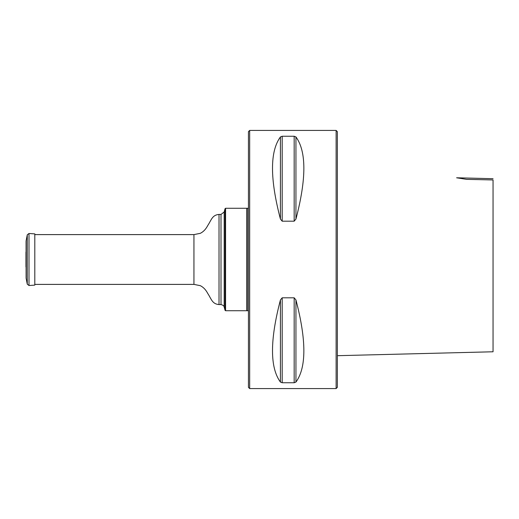 <?xml version="1.0" encoding="UTF-8"?>
<svg xmlns="http://www.w3.org/2000/svg" width="519" height="519" viewBox="0 0 519 519"><rect width="100%" height="100%" fill="white"/><g stroke="black" fill="none" stroke-linecap="round" stroke-linejoin="round"><path stroke-width="0.78" d="M225.577 208.281L225.577 310.719L246.797 310.719L246.797 208.281L225.577 208.281L225.058 208.677L225.058 310.323L225.577 310.719M248.439 310.719L247.206 310.719L247.206 208.281L248.439 208.281M249.665 130.431L249.665 388.569L248.439 387.336L248.439 131.664L249.665 130.431L336.124 130.431L336.124 388.569L249.665 388.569M336.124 130.431L337.35 131.664L337.35 387.336L336.124 388.569M294.169 136.25L282.193 136.25L280.422 136.932C269.867 151.386 269.867 178.763 280.422 219.063L282.193 221.191L294.169 221.191L295.94 219.063C306.495 178.763 306.495 151.386 295.94 136.932L294.169 136.25L294.169 221.191M294.169 297.809L282.193 297.809L280.422 299.937C269.867 340.237 269.867 367.614 280.422 382.068L282.193 382.75L294.169 382.75L295.94 382.068C306.495 367.614 306.495 340.237 295.94 299.937L294.169 297.809L294.169 382.75M493.05 178.698L456.61 177.783M493.05 179.95L493.05 351.778L493.05 179.95L466.62 179.353L456.61 177.783L466.62 179.353M26.093 278.119L27.273 284.191L28.999 285.515L34.799 285.106L34.799 233.894L28.999 233.485L27.273 234.809L26.093 240.881L26.093 278.119L26.06 241.27L26.099 277.321M25.982 251.949L25.995 252.727M35.11 234.607L34.799 233.894M26.093 240.881L26.099 241.679M221.003 304.569L221.003 214.431L224.169 211.999L224.169 307.001C223.923 306.937 224.643 305.568 221.003 304.569L219.018 304.569C212.252 304.037 211.343 299.009 208.113 294.046C207.321 292.898 205.466 288.292 200.321 285.671L193.944 284.393L193.944 234.607L34.799 234.607M219.018 304.569L219.018 214.431C212.252 214.963 211.343 219.991 208.113 224.954C207.321 226.102 205.466 230.708 200.321 233.329L193.944 234.607M295.94 299.937L295.94 382.068M280.422 299.937L280.422 382.068M282.193 297.809L282.193 382.75M295.94 136.932L295.94 219.063M280.422 136.932L280.422 219.063M282.193 136.25L282.193 221.191M28.999 285.515L28.999 233.485M27.273 284.191L27.273 234.809M193.944 284.393L34.799 284.393M224.169 307.001L225.058 310.323M224.169 211.999L225.058 208.677M221.003 214.431L219.018 214.431M247.206 208.69L246.797 208.281M247.206 310.31L246.797 310.719M337.35 355.69L493.05 351.778M25.982 267.051L25.995 266.273M25.95 252.305L25.95 266.695L25.95 252.305"/></g></svg>
